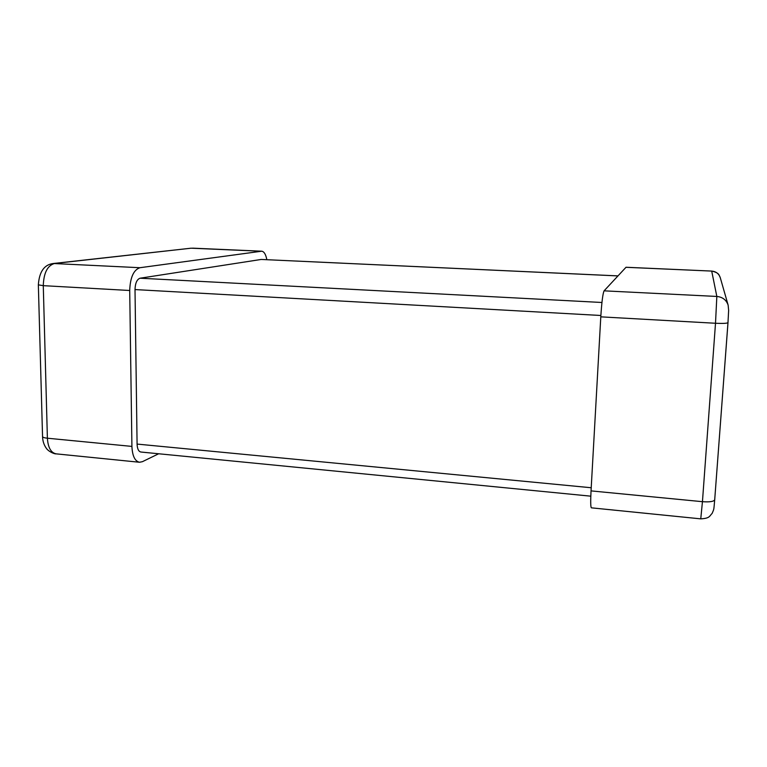 <?xml version="1.0" encoding="UTF-8"?>
<svg xmlns="http://www.w3.org/2000/svg" width="767" height="767" viewBox="0 0 767 767"><rect width="100%" height="100%" fill="white"/><g stroke="black" fill="none" stroke-linecap="round" stroke-linejoin="round"><path stroke-width="1.15" d="M600.868 315.486L135.011 289.571L137.082 444.083L591.223 487.745M617.943 275.919L261.231 259.447L140.083 278.21L601.942 302.486M261.231 259.447L617.962 275.89M590.801 496.172L140.879 452.022C138.568 451.495 137.293 448.848 137.082 444.083M135.011 289.571C135.251 283.119 136.948 279.332 140.083 278.21M727.979 322.658L714.71 499.729C713.876 501.551 709.791 502.203 702.447 501.685L715.506 323.262L716.838 296.455L711.709 271.077L626.025 267.261L604.08 290.837C602.833 293.521 601.731 302.188 600.791 316.848L591.041 490.89C590.504 501.474 590.619 507.121 591.376 507.831L700.76 518.856L702.447 501.685L591.041 490.89M266.839 259.677C265.794 254.366 264.088 251.538 261.71 251.202L139.949 267.712C133.631 269.84 130.217 277.443 129.709 290.492L131.914 446.404C132.375 455.943 134.906 461.226 139.517 462.261L142.394 461.686L158.664 453.767M711.69 271.039C715.947 272.045 718.411 273.407 719.101 275.113L720.251 277.616C718.88 273.675 716.033 271.499 711.709 271.077L625.949 267.3M720.251 277.616L728.132 305.122C726.32 299.926 722.552 297.03 716.838 296.455L604.08 290.837M700.76 518.856C710.089 518.319 709.322 516.124 712.14 513.391C714.163 508.483 713.703 510.764 714.71 499.729L727.998 322.61C727.221 323.386 723.06 323.607 715.506 323.262L600.791 316.848M728.132 305.122L728.64 310.395L727.988 322.552M261.269 251.221L191.05 248.201L54.601 263.464C47.477 265.497 43.709 272.899 43.278 285.66L47.391 438.216L131.914 446.404M56.135 453.853C54.793 454.227 48.58 451.705 46.25 448.177C43.901 444.831 42.664 440.948 42.549 436.519C42.684 437.324 44.294 437.89 47.391 438.216C48.005 447.554 50.919 452.77 56.135 453.853L139.517 462.261M139.949 267.712L53.326 263.503C44.256 264.605 39.261 271.729 38.35 284.854L43.278 285.66L129.709 290.492M192.584 248.153L261.71 251.202M191.05 248.201L53.326 263.503M38.35 284.854L42.549 436.519"/></g></svg>
